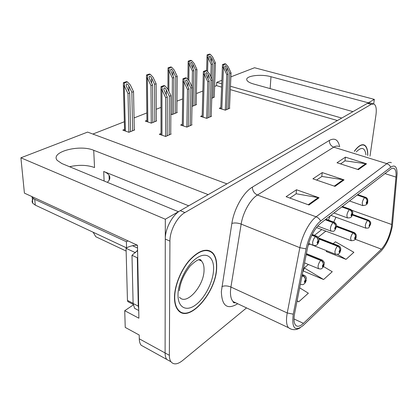 <?xml version="1.0" encoding="UTF-8"?>
<svg xmlns="http://www.w3.org/2000/svg" width="418" height="418" viewBox="0 0 418 418"><rect width="100%" height="100%" fill="white"/><g stroke="black" fill="none" stroke-linecap="round" stroke-linejoin="round"><path stroke-width="0.63" d="M210.39 251.526L209.982 250.936M230.882 76.865L254.546 67.742L374.335 99.374L368.347 102.812L270.984 76.724C260.576 73.709 244.504 75.956 246.933 80.235C247.66 81.677 249.854 82.926 253.507 83.976L352.954 111.637L341.757 118.059L230.459 86.26M221.739 83.767L216.702 82.33L221.874 80.34M20.9 157.805L87.602 132.093L226.953 183.883L208.19 194.636L93.716 150.297C79.681 144.163 49.914 151.948 57.219 160.387L61.838 163.527L178.408 211.717L165.319 219.225L20.9 157.805L24.416 193.126L137.491 245.267L138.886 318.202L124.731 310.71L133.237 304.957M145.166 347.468L141.112 345.221C139.957 343.674 139.346 341.537 139.278 338.81L139.204 335.022L125.233 327.409L124.731 310.71M373.692 103.904L374.335 99.374M373.264 103.81L370.102 102.964L367.459 103.319L180.262 210.651C172.456 214.857 165.11 228.677 165.282 239.054L165.1 352.975C165.11 355.739 165.664 357.886 166.751 359.417L170.633 361.57L166.751 359.417C165.664 357.886 165.11 355.739 165.1 352.975L165.319 219.225M99.176 238.328L95.806 236.74L93.125 232.22M221.608 87.111L216.581 85.659L214.627 86.427M202.845 91.035L196.403 93.554M182.64 98.935L176.986 101.151M160.987 107.41L156.248 109.26M146.854 112.938L134.058 117.944M124.345 121.742L92.874 134.053M216.581 85.659L216.702 82.33M337.425 120.541L230.313 89.619M146.937 120.4L145.271 121.068L151.295 123.127L156.713 120.906L156.301 120.765M170.837 114.109L172.206 114.553L177.274 112.479L176.882 112.353M191.998 106.438L196.538 104.578L196.162 104.463M211.764 98.34L214.262 97.06M124.543 129.418L122.808 130.118L128.916 132.297L134.716 129.92L134.293 129.768M182.305 124.292L180.639 125.019L186.903 127.109L192.045 124.841L191.643 124.705M202.192 115.687L200.593 116.382L206.758 118.357L211.571 116.235L211.184 116.11M220.809 107.63L219.278 108.293L225.344 110.164L229.853 108.173L229.482 108.058M161.024 133.504L159.284 134.262L165.643 136.477L171.155 134.047L170.732 133.901M188.69 205.818L103.706 171.464C106.24 172.498 108.022 173.763 109.046 175.252C110.545 177.598 109.96 179.954 107.29 182.316M69.571 166.725C78.861 164.645 87.19 164.917 94.546 167.54L93.716 150.297M367.777 155.449C367.85 149.884 366.717 146.42 364.386 145.067C361.586 143.849 358.226 145.919 354.307 151.285M216.676 267.374C216.911 260.675 215.51 255.769 212.485 252.655C206.518 247.806 198.816 250.356 189.38 260.299C180.853 270.059 174.552 285.666 174.478 297.297C174.473 302.883 175.623 307.11 177.927 309.984C188.69 324.331 216.681 291.983 216.676 267.374M208.044 250.675L207.553 250.241M391.42 227.052C389.471 236.557 386.138 243.924 381.415 249.159L303.452 323.344C300.046 326.495 297.407 327.09 295.547 325.12C293.885 322.973 293.588 319.023 294.653 313.281L307.47 248.167C310.083 237.032 314.383 228.798 320.387 223.463L390.511 169.295C391.953 168.198 393.16 167.942 394.137 168.517C395.731 169.64 396.342 172.503 395.971 177.096L391.42 227.052M392.345 226.206L397.1 173.799C397.043 166.714 394.958 164.499 390.851 167.153L320.663 221.038C314.791 225.365 308.144 237.978 306.091 248.893L293.274 314.184C291.56 328.177 294.852 331.955 303.149 325.512L381.111 251.035C386.41 245.141 390.151 236.865 392.345 226.206M208.801 250.502L209.251 251.014M326.479 251.239L326.176 251.495L346.02 259.359L353.884 252.294L335.445 241.787L333.23 243.647M303.421 270.671L303.113 270.932L323.579 279.522L332.253 271.726L323.48 266.532M370.003 156.133L375.975 114.793C376.733 108.842 376.028 105.231 373.849 103.967L371.231 104.328L184.923 212.574C177.148 216.822 169.792 230.71 169.927 241.113L169.353 355.305C169.353 358.074 169.891 360.227 170.967 361.753C173.642 364.93 177.514 364.527 182.577 360.551L246.542 307.909M358.378 169.645L337.007 162.759L345.425 157.152L366.529 163.814L358.378 169.645M308.954 205.008L286.095 196.69L296.498 189.756L319.07 197.771L308.954 205.008M335.006 186.371L312.91 178.82L322.241 172.597L344.061 179.892L335.006 186.371M297.052 301.08L298.739 301.833L308.359 293.19L299.664 287.835M322.241 172.597L321.803 176.527M316.557 180.064L321.923 176.443L344.061 179.892M296.498 189.756L296.106 193.847M289.862 198.059L296.231 193.764L319.07 197.771M345.425 157.152L344.944 160.925M340.534 163.898L345.064 160.841L366.529 163.814M323.579 279.522L304.273 267.933L308.385 264.484M304.273 267.933L303.311 271.016M346.02 259.359L337.415 254.395M326.646 250.732L326.369 251.573M298.739 301.833L297.104 300.814M178.883 311.008L179.541 311.107M167.2 135.793L167.304 97.039L164.274 90.675L163.788 89.175L164.128 87.858C164.817 87.796 165.544 88.485 166.307 89.933L169.327 96.276L170.936 95.665L167.691 88.851L164.896 85.857L161.949 86.918L161.003 86.63L160.961 89.138L162.403 90.784L165.68 97.655L165.612 136.467M311.823 235.245L315.444 236.651C317.157 237.487 318.025 238.777 318.046 240.522L317.095 242.565C317.44 243.924 317.988 243.48 318.741 241.238L318.119 240.465L318.25 241.635L317.654 242.492L318.046 240.522M318.119 240.465C318.182 238.652 317.366 237.325 315.658 236.478L317.063 236.316C318.929 238.035 319.613 239.305 319.122 240.125M311.927 235.031L315.658 236.478M164.896 85.857L163.955 85.575L161.003 86.63M170.732 134.235L170.936 95.665M169.165 134.925L169.327 96.276M167.304 97.039L165.68 97.655M161.949 86.918L162.403 90.784M130.578 131.618L129.716 93.01L126.67 86.688L126.21 85.314L126.576 83.893C127.297 83.835 128.039 84.52 128.812 85.962L131.842 92.263L133.535 91.673L130.28 84.896L127.417 81.912L124.313 82.947L123.404 82.665L123.378 85.361L124.71 86.782L128.002 93.611L128.911 132.297M302.078 275.572L302.716 275.843C304.409 276.726 305.271 278.012 305.307 279.699L304.356 281.758C304.727 283.012 305.286 282.531 306.033 280.3L305.38 279.637L305.532 280.734L304.91 281.612L305.307 279.699M305.38 279.637C305.433 277.871 304.618 276.544 302.935 275.655L304.503 275.436C305.762 276.204 306.404 277.4 306.436 279.041M302.125 275.31L302.935 275.655M127.417 81.912L126.513 81.63L123.404 82.665M134.298 130.092L133.535 91.673M132.647 130.771L131.842 92.263M129.716 93.01L128.002 93.611M124.313 82.947L124.71 86.782M188.34 126.476L188.988 88.83L186.078 82.686L185.592 81.144L185.911 79.974C186.553 79.922 187.243 80.596 187.975 81.991L190.869 88.12L192.369 87.555L189.255 80.967L186.606 78.061L183.863 79.049L182.932 78.777L182.875 81.019L183.873 82.633L184.333 82.769L187.473 89.405L186.862 127.093M325.194 219.748L333.083 222.674C334.755 223.468 335.591 224.706 335.586 226.399L334.687 228.359C334.97 229.701 335.482 229.294 336.208 227.131L335.654 226.347L335.753 227.496L335.199 228.322L335.586 226.399M335.654 226.347C335.738 224.591 334.943 223.311 333.282 222.517L334.499 222.36C336.307 223.87 336.997 225.135 336.558 226.169M325.397 219.591L333.282 222.517M186.606 78.061L185.676 77.795L182.932 78.777M191.637 125.019L192.369 87.555M190.174 125.666L190.869 88.12M188.988 88.83L187.473 89.405M183.863 79.049L184.333 82.769M208.086 117.771L209.209 81.181L206.414 75.235L205.928 73.667L206.226 72.627C206.826 72.58 207.48 73.234 208.18 74.587L210.965 80.517L212.365 79.984L209.371 73.615L206.858 70.794L204.292 71.713L203.378 71.457L203.31 73.458L204.324 75.167L204.773 75.297L207.793 81.714L206.706 118.341M341.746 206.962L349.453 209.705C351.083 210.453 351.888 211.649 351.867 213.3L351.01 215.176C351.245 216.503 351.716 216.122 352.421 214.032L351.93 213.248L351.998 214.377L351.486 215.165L351.867 213.3M351.93 213.248C352.024 211.539 351.261 210.311 349.636 209.559L350.702 209.408C352.421 210.761 353.1 212.02 352.74 213.196M341.934 206.816L349.636 209.559M206.858 70.794L205.943 70.537L203.378 71.457M211.174 116.408L212.365 79.984M209.805 117.014L210.965 80.517M209.209 81.181L207.793 81.714M204.292 71.713L204.773 75.297M226.577 109.62L228.108 74.028L225.417 68.27L224.936 66.681L225.213 65.757C225.777 65.72 226.399 66.358 227.073 67.664L229.748 73.406L231.06 72.91L228.181 66.739L225.788 63.996L223.39 64.858L222.486 64.612L222.418 66.394L223.431 68.191L223.876 68.312L226.781 74.529L225.281 110.143M357.155 195.06L364.684 197.636C366.278 198.346 367.056 199.501 367.02 201.105L366.199 202.913C366.393 204.219 366.832 203.864 367.516 201.847L367.077 201.058L367.119 202.166L366.643 202.923L367.02 201.105M367.077 201.058C367.182 199.396 366.445 198.21 364.857 197.5L365.792 197.359C367.223 198.001 367.892 199.25 367.803 201.115M357.333 194.924L364.857 197.5M225.788 63.996L224.889 63.755L222.486 64.612M229.472 108.346L231.06 72.91M228.186 108.91L229.748 73.406M228.108 74.028L226.781 74.529M223.39 64.858L223.876 68.312M152.831 122.495L152.565 84.995L149.649 78.882L149.184 77.466L149.524 76.196C150.198 76.144 150.903 76.818 151.645 78.208L154.55 84.3L156.133 83.746L153.009 77.199L150.292 74.299L147.402 75.266L146.504 75L146.462 77.434L147.815 78.955L150.971 85.554L151.274 123.117M306.211 254.578L320.752 260.471C322.403 261.302 323.234 262.541 323.25 264.186L322.341 266.156C322.659 267.405 323.177 266.956 323.898 264.803L323.318 264.124L323.433 265.211L322.863 266.052L323.25 264.186M323.318 264.124C323.386 262.415 322.602 261.135 320.956 260.299L322.325 260.085C324.117 261.809 324.765 263.016 324.269 263.716M306.258 254.343L320.956 260.299M150.292 74.299L149.398 74.038L146.504 75M156.306 121.074L156.133 83.746M154.764 121.706L154.55 84.3M152.565 84.995L150.971 85.554M147.402 75.266L147.815 78.955M173.627 113.973L173.888 77.518L171.082 71.603L170.617 70.151L170.936 69.017C171.568 68.975 172.242 69.628 172.947 70.971L175.743 76.865L177.216 76.348L174.217 70.015L171.636 67.199L168.935 68.097L168.052 67.847L167.999 70.041L169.368 71.656L172.399 78.041L172.174 114.542M319.038 239.028L337.498 246.202C339.108 246.986 339.912 248.182 339.907 249.781L339.04 251.673C339.306 252.911 339.787 252.493 340.487 250.419L339.97 249.724L340.053 250.795L339.526 251.599L339.907 249.781M339.97 249.724C340.053 248.062 339.291 246.829 337.687 246.04L338.888 245.841C340.242 246.714 340.889 247.926 340.822 249.473M318.981 238.772L337.687 246.04M171.636 67.199L170.758 66.948L168.052 67.847M176.877 112.641L177.216 76.348M175.44 113.231L175.743 76.865M173.888 77.518L172.399 78.041M168.935 68.097L169.368 71.656M193.106 105.989L193.827 70.522L191.125 64.8L190.665 63.317L190.963 62.303C191.554 62.266 192.191 62.904 192.87 64.205L195.561 69.916L196.941 69.43L194.051 63.296L191.601 60.558L189.072 61.399L188.199 61.159L188.137 63.134L189.516 64.832L192.426 71.013L192.118 87.028M336.527 226.734L353.085 232.92C354.657 233.662 355.431 234.811 355.41 236.374L354.584 238.192C354.804 239.415 355.253 239.028 355.932 237.022L355.467 236.322L355.53 237.372L355.034 238.145L355.41 236.374M355.467 236.322C355.561 234.702 354.83 233.516 353.262 232.769L354.318 232.58C355.864 233.725 356.502 234.932 356.235 236.196M336.584 226.546L353.262 232.769M191.601 60.558L190.733 60.323L188.199 61.159M196.157 104.735L196.941 69.43M194.804 105.289L195.561 69.916M193.827 70.522L192.426 71.013M189.072 61.399L189.516 64.832M212.015 79.242L212.511 63.97L209.449 56.921L209.726 56.007L211.545 57.867L214.136 63.4L215.432 62.946L212.647 56.994L210.311 54.33L207.939 55.119L207.082 54.894L207.014 56.665L207.965 58.327L208.389 58.436L211.2 64.429L210.813 76.682M352.322 215.019L367.631 220.521C369.167 221.226 369.914 222.339 369.878 223.86L369.089 225.615C369.272 226.822 369.69 226.462 370.348 224.518L369.935 223.813L369.972 224.847L369.507 225.589L369.878 223.86M369.935 223.813C370.034 222.235 369.324 221.091 367.798 220.38L368.728 220.208C370.442 221.514 371.074 222.705 370.625 223.792M352.384 214.842L367.798 220.38M210.311 54.33L209.455 54.105L207.082 54.894M214.256 97.316L215.432 62.946M212.987 97.838L214.136 63.4M212.511 63.97L211.2 64.429M207.939 55.119L208.389 58.436M137.276 245.167C133.107 245.309 129.538 246.218 126.57 247.89L126.403 241.735L128.054 240.914M33.503 198.639C31.961 200.206 31.711 201.737 32.75 203.232L35.279 205.123L126.57 247.89M31.7 196.486L32.207 197.453L34.741 199.329L126.403 241.735M138.708 309.054L138.264 306.143L137.323 257.791L137.726 257.582M138.264 306.143L133.112 303.478L134.617 308.343L137.637 309.921M137.323 257.791L131.989 255.267L137.59 250.429M133.112 303.478L131.989 255.267M354.427 151.321C358.273 146.117 361.565 144.111 364.308 145.312C366.586 146.634 367.709 149.999 367.668 155.412M216.472 267.52C216.477 291.874 188.779 323.882 178.131 309.696C175.847 306.849 174.708 302.663 174.714 297.13C174.787 285.619 181.025 270.18 189.464 260.524C198.801 250.68 206.424 248.161 212.328 252.963C215.317 256.046 216.702 260.895 216.472 267.52M179.056 310.684L178.413 310.543M206.905 250.173L207.422 250.565M126.043 247.639L127.453 300.401L127.84 301.613L128.598 302.005M137.579 249.948L136.838 251.349M270.132 88.6L270.984 76.724M139.278 338.81L169.353 355.305M103.706 171.464L104.103 180.999M381.415 249.159L355.159 239.242M333.736 222.078L335.947 217.219M237.701 303.734C227.267 310.093 221.822 306.018 221.357 291.508L231.865 223.431C234.028 208.765 243.48 192.233 252.378 187.118L329.379 140.406C334.761 137.579 338.193 139.696 339.667 146.765M293.274 314.184L287.239 312.962L230.919 287.051L230.485 290.97C230.276 295.902 231.144 299.429 233.087 301.561L236.708 303.269M233.693 301.843L233.296 302.12M320.663 221.038C319.603 219.006 318.082 217.595 316.097 216.806L386.843 163.652L389.184 164.974L390.851 167.153M306.091 248.893L299.852 247.675C302.089 235.543 309.524 221.54 316.097 216.806L257.451 195.023C250.398 199.24 242.947 212.417 241.165 224.1L230.919 287.051C227.512 285.708 224.497 285.551 221.869 286.596M338.82 146.504C337.383 145.746 335.696 145.966 333.752 147.157L386.843 163.652C388.63 162.336 390.135 162.027 391.358 162.733M291.053 329.133L288.425 327.665C286.351 324.969 285.954 320.068 287.239 312.962L299.852 247.675L241.165 224.1C237.633 222.857 234.529 222.637 231.865 223.431M371.231 104.328L367.459 103.319M184.923 212.574L180.262 210.651M169.927 241.113L165.282 239.054M329.379 140.406C329.311 143.656 330.769 145.908 333.752 147.157L257.451 195.023C254.165 193.44 252.477 190.807 252.378 187.118M303.452 323.344L294.021 318.981M308.144 245.235L309.675 244.018M318.192 237.22L325.841 231.112M391.75 224.518L351.925 210.343M395.971 177.096L384.957 173.58M320.883 230.297L321.766 229.56M334.285 186.12L343.282 179.698M357.677 169.421L365.776 163.642M308.207 204.736L318.26 197.562M313.505 245.434L313.056 245.235L312.586 242.774C313.004 240.183 313.955 238.14 315.444 236.651M161.975 135.197L161.938 90.638M166.296 94.917L166.307 89.933M300.735 284.444L300.359 284.303M301.817 276.894L302.716 275.843M125.416 131.048L124.266 86.641M128.937 91.396L128.812 85.962M331.187 231.185L330.81 231.029L330.366 228.547C330.79 226.028 331.693 224.074 333.083 222.674M183.277 125.896L183.873 82.633M187.896 86.531L187.975 81.991M347.598 217.961L347.28 217.835L346.862 215.343C347.295 212.898 348.157 211.017 349.453 209.705M203.174 117.207L204.324 75.167M208.054 78.736L208.18 74.587M362.866 205.651L362.213 203.059C362.652 200.682 363.477 198.874 364.684 197.636M221.812 109.072L223.431 68.191M226.911 71.473L227.073 67.664M318.824 268.805L318.411 268.622L318.025 266.386C318.432 263.936 319.342 261.966 320.752 260.471M147.826 121.941L147.376 78.824M151.682 83.14L151.645 78.208M335.617 254.29L335.267 254.139L334.896 251.882C335.314 249.499 336.182 247.602 337.498 246.202M168.856 91.296L168.929 71.53M172.916 75.47L172.947 70.971M351.245 240.773L350.603 238.38C351.021 236.06 351.851 234.237 353.085 232.92M188.816 80.486L189.082 64.712M192.792 68.327L192.87 64.205M365.828 228.16L365.254 225.777C365.682 223.52 366.471 221.77 367.631 220.521M207.579 71.603L207.965 58.327M211.424 61.66L211.545 57.867M35.279 205.123L34.741 199.329M356.277 151.896C361.68 146.504 364.904 147.497 365.959 154.885M179.468 297.156C186.308 306.075 204.177 285.755 204.047 270.07C204.146 265.952 203.268 262.912 201.408 260.952L199.501 259.677M213.593 269.563C213.159 281.779 205.066 297.909 195.744 304.853C186.423 311.974 177.812 307.716 178 294.805C178.042 281.993 187.233 264.239 196.935 257.911C206.644 251.39 214.157 257.269 213.593 269.563M127.453 300.401L133.112 303.332M126.006 248.271L135.521 252.733M132.511 245.711L137.543 248.046M141.112 345.221L170.967 361.753M95.806 236.74L126.084 251.019M109.046 175.252L109.229 180.059M363.242 144.722L364.386 145.067M235.59 302.742C233.981 303.029 233.15 302.637 233.087 301.561L288.425 327.665C292.098 330.283 296.017 330.325 300.176 327.801M394.137 168.517L393.186 168.219M330.262 215.834L328.381 220.093M314.498 235.324L321.797 229.576M308.636 243.49L313.056 245.235C315.125 245.7 316.217 245.69 316.327 245.194C317.461 244.697 318.37 243.26 319.049 240.883M312.22 234.446L316.572 236.128M161.029 134.868L160.961 89.138M300.364 284.271C302.366 284.747 303.426 284.747 303.546 284.271C304.764 283.723 305.704 282.265 306.363 279.898M302.287 274.501L303.975 275.211M124.58 130.75L123.378 85.361M317.675 226.06L330.81 231.029C334.562 231.436 333.998 231.953 336.485 226.817M325.925 219.184L334.097 222.209M182.29 125.567L182.875 81.019M333.94 212.992L347.28 217.835C352.05 218.316 351.721 216.017 352.672 213.755M342.399 206.455L350.362 209.287M202.16 116.883L203.31 73.458M349.495 200.974L362.599 205.551C366.095 205.489 367.809 204.172 367.735 201.596M357.745 194.605L365.51 197.259M220.761 108.753L222.418 66.394M304.57 262.912L318.411 268.622C320.439 269.077 321.484 269.072 321.552 268.607C322.597 268.194 323.48 266.804 324.19 264.453M306.394 253.642L321.881 259.907M146.948 121.643L146.462 77.434M308.604 243.595L335.267 254.139C339.813 254.813 339.756 252.644 340.748 250.1M318.699 238.014L338.512 245.695M167.937 89.363L167.999 70.041M316.463 227.549L350.948 240.653C354.37 240.81 356.11 239.504 356.167 236.74M336.563 225.96L354.004 232.46M187.87 79.446L188.137 63.134M330.873 215.364L365.578 228.061C367.84 228.233 368.963 228.029 368.932 227.449L370.557 224.267M352.526 214.392L368.462 220.108M206.607 70.726L207.014 56.665M134.617 308.343L138.734 310.496M32.207 197.453L32.75 203.232M178.131 309.696L177.446 309.357M198.738 259.756L201.408 260.952C200.504 258.042 196.763 259.709 190.19 265.947C183.821 274.265 180.21 282.547 179.353 290.787M127.84 301.613L133.17 304.377"/></g></svg>
